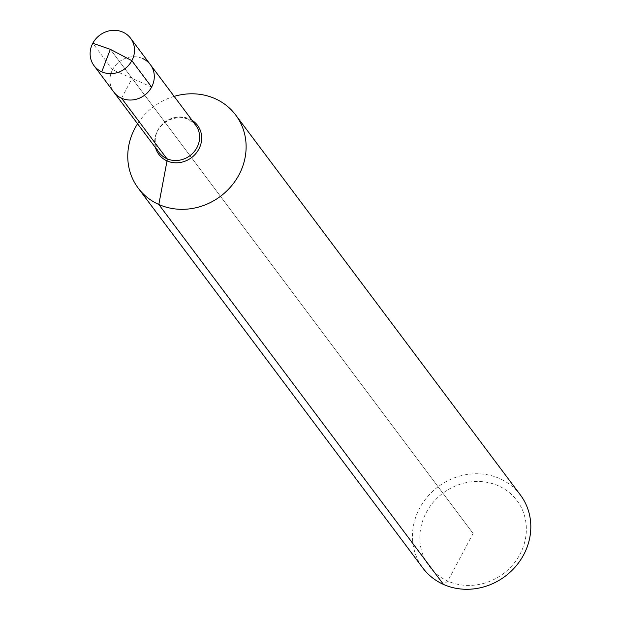<?xml version="1.0" encoding="UTF-8"?>
<svg xmlns="http://www.w3.org/2000/svg" width="620" height="620" viewBox="0 0 620 620"><rect width="100%" height="100%" fill="white"/><g stroke="black" fill="none" stroke-linecap="round" stroke-linejoin="round"><path stroke-width="0.46" stroke-dasharray="3.1 2.33" d="M174.142 96.379A60.931 55.916 -36.8 0 0 137.57 123.783M520.397 494.985A60.931 55.916 -36.8 0 0 499.767 478.609A60.931 55.916 -36.8 0 0 427.614 496.574A60.931 55.916 -36.8 0 0 422.879 568.06M142.654 58.536A22.847 20.971 -36.8 0 0 115.591 65.27A22.847 20.971 -36.8 0 0 113.817 92.078A22.847 20.971 -36.8 0 1 115.591 65.27A22.847 20.971 -36.8 0 1 142.654 58.536A22.847 20.971 -36.8 0 1 150.389 64.674M498.41 485.84A54.839 50.328 -36.8 0 0 419.849 539.191A54.839 50.328 -36.8 0 0 501.007 575.345A54.839 50.328 -36.8 0 0 498.41 485.84M151.629 87.071L112.576 69.672A22.847 20.971 -36.8 0 0 113.817 92.078M112.576 69.672L92.799 43.268M473.091 533.456L110.337 49.329L473.091 533.456L447.772 581.079L443.502 584.435M121.551 98.216L132.107 78.376M192.115 120.358A24.188 22.196 -36.8 0 0 189.364 118.885A24.188 22.196 -36.8 0 0 163.572 123.171A24.188 22.196 -36.8 0 0 155.542 147.762M187.976 119.017A22.847 20.971 -36.8 0 0 160.913 125.751A22.847 20.971 -36.8 0 0 159.138 152.559C146.204 133.184 167.656 112.003 188.224 119.226L195.711 125.155A22.847 20.971 -36.8 0 0 187.976 119.017"/><path stroke-width="0.93" d="M137.57 123.783A60.931 55.916 -36.8 0 0 138.183 188.1A60.931 55.916 -36.8 0 0 220.472 196.315A60.931 55.916 -36.8 0 0 235.701 115.025A60.931 55.916 -36.8 0 0 215.078 98.65A60.931 55.916 -36.8 0 0 174.142 96.379M138.183 188.1L422.879 568.06A60.931 55.916 -36.8 0 0 505.168 576.275A60.931 55.916 -36.8 0 0 520.397 494.985L235.701 115.025M131.843 60.667L110.337 49.329L101.765 71.811L110.337 49.329L92.799 43.268A22.847 20.971 -36.8 0 0 94.031 65.674A22.847 20.971 -36.8 0 0 101.765 71.811A22.847 20.971 -36.8 0 0 128.828 65.077A22.847 20.971 -36.8 0 0 130.603 38.27A22.847 20.971 -36.8 0 0 122.868 32.124A22.847 20.971 -36.8 0 0 95.813 38.866A22.847 20.971 -36.8 0 0 94.031 65.674A22.847 20.971 -36.8 0 0 131.843 60.667L151.629 87.071A22.847 20.971 -36.8 0 1 113.817 92.078A22.847 20.971 -36.8 0 0 144.677 95.154A22.847 20.971 -36.8 0 0 150.389 64.674L195.711 125.155A22.847 20.971 -36.8 0 1 189.999 155.643A22.847 20.971 -36.8 0 1 159.138 152.559L113.817 92.078A22.847 20.971 -36.8 0 0 144.677 95.154A22.847 20.971 -36.8 0 0 150.389 64.674A22.847 20.971 -36.8 0 0 142.654 58.536M121.551 98.216L166.873 158.697A4.573 1.612 -66 0 1 167.028 160.89L158.813 204.476L443.502 584.435M155.542 147.762A24.188 22.196 -36.8 0 0 191.502 157.65A24.188 22.196 -36.8 0 0 192.115 120.358M150.389 64.674L130.603 38.27M113.817 92.078L94.031 65.674L113.817 92.078"/></g></svg>
